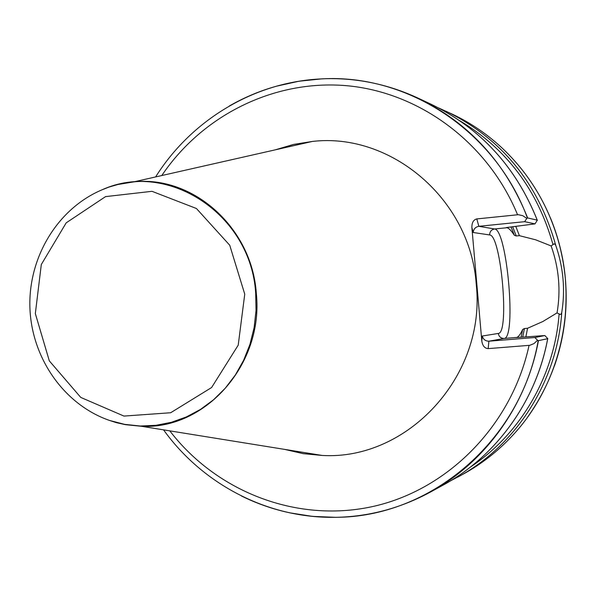 <?xml version="1.0" encoding="UTF-8"?>
<svg xmlns="http://www.w3.org/2000/svg" width="596" height="596" viewBox="0 0 596 596"><rect width="100%" height="100%" fill="white"/><g stroke="black" fill="none" stroke-linecap="round" stroke-linejoin="round"><path stroke-width="0.89" d="M284.635 449.391L303.208 453.653L322.198 455.448C407.426 460.619 486.425 375.987 476.249 284.292C470.46 199.116 390.842 132.148 312.349 141.446L293.508 144.433L275.24 149.849M289.626 512.806L312.55 516.389L335.809 517.328C368.857 516.68 400.296 508.313 430.118 492.229C485.04 462.496 526.521 405.422 538.441 340.644L537.525 340.256L534.031 343.564L529.822 345.3L488.176 348.623C484.697 348.399 482.574 345.844 481.799 340.957L471.883 227.583C471.794 222.643 473.44 219.76 476.815 218.918L518.326 214.702L522.759 215.685L526.797 218.404L527.639 217.942C505.564 162.745 468.933 122.754 417.744 97.975C386.975 83.79 355.074 77.413 322.049 78.836L298.894 81.235L276.239 86.249M527.639 217.942L537.227 220.133C515.868 166.783 480.391 128.103 430.789 104.084C480.518 128.177 516.039 166.94 537.354 220.371M430.118 492.229L442.746 485.315C495.984 456.491 536.139 401.294 547.679 338.692L538.441 340.644M537.294 220.222L535.022 223.88L506.22 227.575M515.89 337.589L544.863 335.548L547.731 338.603M506.242 227.59L507.032 227.732C508.813 228.104 511.264 230.637 514.385 235.316L516.278 235.979L519.407 235.673L515.793 226.398M525.881 336.867L527.557 328.277L524.42 328.53L522.67 329.476C520.383 334.408 518.386 337.06 516.672 337.448L504.179 338.446L488.891 341.203L534.865 337.515L544.863 335.548M519.407 235.673L535.618 239.793L551.136 245.939L554.101 243.831L555.167 244.39L555.845 245.626C563.406 267.611 565.373 289.909 561.752 312.513L561.141 314.04L560.344 314.517L557.044 312.9L542.814 321.535L527.557 328.277M450.248 480.994L463.159 474.14C481.553 464.046 498.025 451.157 512.575 435.49C558.191 386.797 577.062 312.46 559.808 246.2C549.862 208.287 531.125 176.036 503.598 149.44C488.102 134.711 470.855 122.88 451.865 113.963L438.552 107.928M109.463 420.426L116.384 422.661L125.361 424.665L141.356 426.274C205.478 429.828 263.946 364.067 256.31 293.269C251.937 227.501 192.769 175.202 133.69 181.899L117.829 184.514L108.994 187.07L102.229 189.737C57.611 208.444 28.317 257.286 29.904 307.462C31.461 357.645 63.765 404.55 109.463 420.426L124.646 424.367L140.224 426.013L155.899 425.328L171.372 422.303L186.332 416.962L200.494 409.407L213.562 399.76L225.273 388.197L235.375 374.944L243.652 360.252L249.94 344.413L254.097 327.748L256.027 310.598L255.691 293.306C251.043 214.091 167.416 159.959 102.229 189.737M535.022 223.88L524.666 221.675L478.834 226.309L494.576 228.983L507.032 227.732M557.044 312.9C560.918 290.282 558.951 267.962 551.136 245.939M526.797 218.404L524.666 221.675M534.865 337.515L537.525 340.256M481.799 340.957L482.298 336.017C483.214 339.407 485.412 341.135 488.891 341.203L488.176 348.623M482.298 336.017L498.308 333.447C509.751 333.447 501.087 234.794 489.674 234.951L473.239 232.507C473.559 229.058 475.422 226.994 478.834 226.309L476.815 218.918M517.559 214.739C487.789 142.422 419.249 92.149 346.529 85.682C273.683 79.387 202.104 115.602 161.784 175.544M169.793 430.863C216.132 491.305 295.616 522.871 371.286 506.846C446.821 490.784 511.517 426.371 529.047 345.397M527.423 218.032C495.418 130.815 407.537 73.748 321.855 78.881C288.68 80.594 257.8 89.653 229.222 106.058M514.385 235.316L511.07 227.024M521.09 337.202L522.67 329.476M522.714 337.09L524.42 328.53M516.278 235.979L512.657 226.815M552.924 244.36C537.532 189.953 506.473 148.739 459.754 120.697M555.845 245.626C538.389 183.486 501.877 138.726 446.315 111.363M457.788 477.083C515.905 445.801 557.171 381.693 561.752 312.513M244.747 294.163L238.221 345.144L211.602 387.534L170.665 412.745L123.946 416.075L80.765 397.428L49.319 360.871L35.335 313.593L41.31 264.512L66.208 222.837L105.552 196.62L151.995 191.316L196.434 208.511L229.728 245.232L244.747 294.163M241.455 495.984C271.009 510.563 302.395 517.663 335.608 517.298C429.746 517.462 520.658 441.442 538.218 340.569M470.617 466.921C520.263 434.104 554.362 376.143 559.093 314.181M489.674 234.951C489.711 231.628 491.342 229.639 494.576 228.983C507.04 229.11 516.62 338.193 504.179 338.446C500.878 338.386 498.927 336.718 498.308 333.447M473.239 232.507L471.883 227.583M527.691 416.991C556.604 375.949 569.173 329.916 565.388 278.883C561.261 236.619 546.078 199.31 519.846 166.947M155.616 176.938C191.271 120.124 254.261 81.771 321.855 78.881L322.049 78.836M417.744 97.975L430.789 104.084M141.356 426.274L322.198 455.448M133.69 181.899L312.349 141.446M163.55 429.858C202.692 484.325 267.969 518.654 335.608 517.298L335.809 517.328M442.746 485.315C496.118 456.417 536.288 401.093 547.761 338.446M550.451 217.957C558.512 237.446 563.488 257.763 565.395 278.898C567.913 308.691 564.285 337.619 554.511 365.683"/></g></svg>
